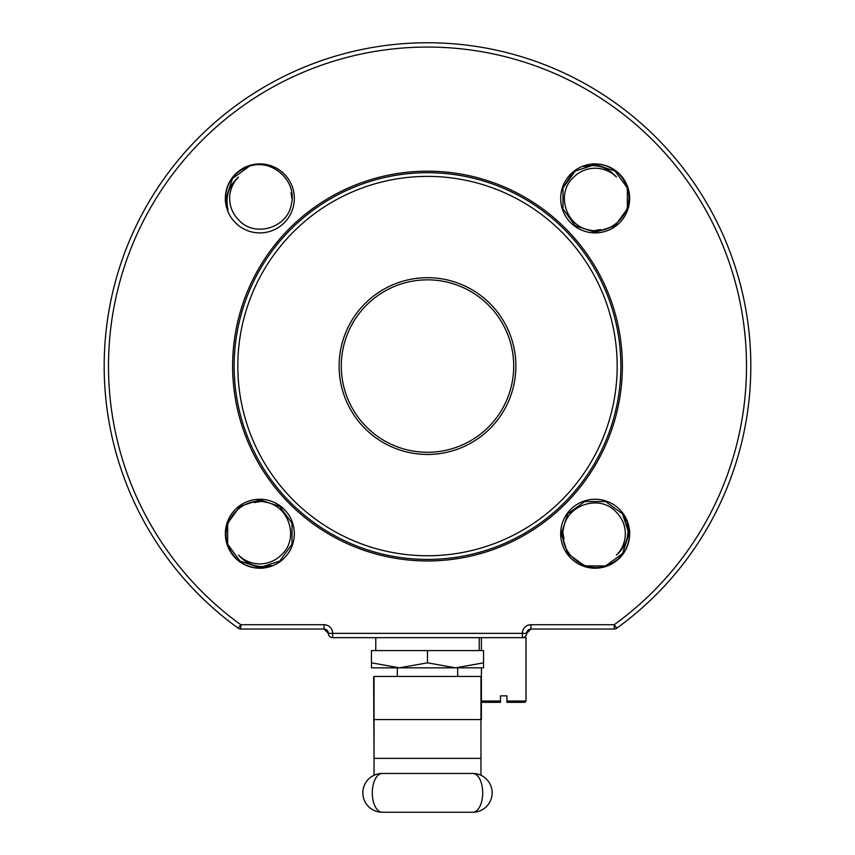 <?xml version="1.0" encoding="UTF-8"?>
<svg xmlns="http://www.w3.org/2000/svg" width="855" height="855" viewBox="0 0 855 855"><rect width="100%" height="100%" fill="white"/><g stroke="black" fill="none" stroke-linecap="round" stroke-linejoin="round"><path stroke-width="1.28" d="M600.648 229.568L595.059 230.465M254.352 502.569L259.941 501.671M564.001 539.216L563.103 533.638M290.999 192.931L291.897 198.51M227.996 209.838C227.622 212.04 224.822 201.791 225.357 198.51L225.357 198.413C226.383 181.923 234.74 171.086 250.408 165.913C272.927 158.838 297.39 181.452 291.331 204.473C287.419 228.018 254.363 238.032 238.513 219.756A30.181 30.181 0 0 1 238.513 177.071C228.648 185.898 225.143 196.821 227.996 209.838L226.009 198.413L232.464 178.524L249.382 166.233M225.357 198.413A34.489 34.489 0 0 1 277.063 168.531A34.489 34.489 0 0 1 277.148 228.253A34.489 34.489 0 0 1 225.357 198.51M595.155 163.925A34.489 34.489 0 0 1 625.026 215.652A34.489 34.489 0 0 1 565.294 215.652A34.489 34.489 0 0 1 595.155 163.925C611.624 164.93 622.461 173.287 627.656 188.987C634.731 211.495 612.116 235.959 589.095 229.899C565.561 225.987 555.536 192.931 573.812 177.081A30.181 30.181 0 0 1 616.498 177.081C607.67 167.217 596.747 163.711 583.73 166.565C581.539 166.18 591.906 163.369 595.155 163.925M629.643 533.723A34.489 34.489 0 0 1 577.916 563.595A34.489 34.489 0 0 1 577.916 503.862A34.489 34.489 0 0 1 629.643 533.723C628.639 550.192 620.281 561.03 604.592 566.224C582.073 573.299 557.61 550.684 563.669 527.663C567.581 504.129 600.638 494.105 616.487 512.38A30.181 30.181 0 0 1 616.487 555.066C626.352 546.238 629.857 535.316 627.004 522.298C627.399 520.107 630.199 530.474 629.643 533.723M259.845 568.212A34.489 34.489 0 0 1 229.974 516.484A34.489 34.489 0 0 1 289.706 516.484A34.489 34.489 0 0 1 259.845 568.212C243.376 567.207 232.539 558.849 227.345 543.16C220.269 520.642 242.884 496.178 265.905 502.238C289.439 506.149 299.464 539.206 281.188 555.055A30.181 30.181 0 0 1 238.502 555.055C247.33 564.92 258.253 568.425 271.27 565.583C273.461 565.967 263.094 568.767 259.845 568.212M526.017 701.025L524.724 702.318L506.94 702.318L506.94 701.025L526.017 701.025L526.017 637.659L332.659 637.659A4.307 4.307 0 0 1 328.352 633.352A4.307 4.307 0 0 0 324.034 629.034L240.779 629.034A4.307 4.307 0 0 1 238.256 628.222A323.318 323.318 0 0 1 187.01 149.967A323.318 323.318 0 0 1 667.99 149.967A323.318 323.318 0 0 1 616.744 628.222A4.307 4.307 0 0 1 614.221 629.034L530.966 629.034L526.648 633.352L528.08 630.146M500.474 701.025L500.474 702.318L482.69 702.318L481.397 701.025L500.474 701.025L500.474 695.852L506.94 695.852L506.94 701.025M427.5 454.443A88.375 88.375 0 0 1 339.125 366.068A88.375 88.375 0 0 1 427.5 277.693A88.375 88.375 0 0 1 515.875 366.068A88.375 88.375 0 0 1 427.5 454.443M427.5 555.75A189.682 189.682 0 0 0 617.182 366.068A189.682 189.682 0 0 0 427.5 176.387A189.682 189.682 0 0 0 237.818 366.068A189.682 189.682 0 0 0 427.5 555.75M513.716 366.068A86.216 86.216 0 0 0 427.5 279.852A86.216 86.216 0 0 0 341.284 366.068A86.216 86.216 0 0 0 427.5 452.284A86.216 86.216 0 0 0 513.716 366.068M332.659 637.659L332.659 633.352L526.648 633.352A4.307 4.307 0 0 1 522.341 637.659A4.307 4.307 0 0 0 526.648 633.352A4.307 4.307 0 0 1 530.966 629.034L530.966 624.727L614.221 624.727L616.744 628.222A4.307 4.307 0 0 1 614.221 629.034A4.307 4.307 0 0 0 616.744 628.222A323.318 323.318 0 0 0 667.99 149.967A323.318 323.318 0 0 0 187.01 149.967A323.318 323.318 0 0 0 238.256 628.222A4.307 4.307 0 0 0 240.779 629.034L240.779 624.727L238.256 628.222M324.034 629.034L328.352 633.352L324.034 629.034L324.034 624.727L240.779 624.727A319.011 319.011 0 0 1 190.216 152.853A319.011 319.011 0 0 1 664.784 152.853A319.011 319.011 0 0 1 614.221 624.727L614.221 629.034A4.307 4.307 0 0 0 616.744 628.222M397.319 676.455L397.319 667.83L457.682 667.83L457.682 676.455M371.455 667.83L399.477 667.83L371.455 662.828L371.455 667.83M455.523 667.83L483.545 667.83L483.545 662.828L455.523 667.83L427.5 662.828L399.477 667.83M480.959 775.261L480.959 676.455L374.041 676.455L374.041 775.261M472.762 773.454L382.238 773.454L472.762 773.454A19.398 19.398 0 0 1 492.159 792.852A19.398 19.398 0 0 0 472.762 773.454A19.398 9.939 -90 0 1 482.701 792.852A19.398 9.939 -90 0 1 472.762 812.25L382.238 812.25A19.398 19.398 0 0 1 362.841 792.852A19.398 19.398 0 0 0 382.238 812.25A19.398 9.939 90 0 1 372.299 792.852A19.398 9.939 90 0 1 382.238 773.454A19.398 19.398 0 0 0 362.841 792.852A19.398 19.398 0 0 1 382.238 773.454M472.762 812.25A19.398 19.398 0 0 0 492.159 792.852A19.398 19.398 0 0 1 472.762 812.25M375.773 637.659L375.773 650.591M371.455 662.828L371.455 650.591L483.545 650.591L483.545 662.828M427.5 650.591L427.5 662.828M427.5 560.955A194.887 194.887 0 0 1 258.723 268.63A194.887 194.887 0 0 1 596.277 268.63A194.887 194.887 0 0 1 427.5 560.955M328.352 633.352L332.659 633.352A8.625 8.625 0 0 0 324.034 624.727M530.966 624.727A8.625 8.625 0 0 0 522.341 633.352L522.341 637.659M427.5 172.71A193.358 193.358 0 0 0 234.142 366.068A193.358 193.358 0 0 0 427.5 559.427A193.358 193.358 0 0 0 620.858 366.068A193.358 193.358 0 0 0 427.5 172.71M271.27 565.583L259.845 567.57L239.956 561.104L227.665 544.186L227.665 523.271L239.956 506.352L259.845 499.886L279.735 506.352L292.025 523.271L292.025 544.186L279.735 561.104L259.845 567.57L239.956 561.104L227.665 544.186L227.665 523.271L239.956 506.352L259.845 499.886L279.735 506.352L292.025 523.271L292.025 544.186L279.735 561.104L259.845 567.57L239.956 561.104L227.665 544.186L227.665 523.271L239.956 506.352L259.845 499.886L279.735 506.352L292.025 523.271L292.025 544.186L279.735 561.104L259.845 567.57L239.956 561.104L227.665 544.186L227.665 523.271L239.956 506.352L259.845 499.886L279.735 506.352L292.025 523.271L292.025 544.186L279.735 561.104L259.845 567.57L239.956 561.104L227.665 544.186L227.665 523.271L239.956 506.352L259.845 499.886L279.735 506.352L292.025 523.271L292.025 544.186L279.735 561.104L259.845 567.57L239.956 561.104L227.665 544.186L227.665 523.271L239.956 506.352L259.845 499.886L279.735 506.352M627.004 522.298L628.991 533.723L622.536 553.613L605.618 565.914L584.702 565.914L567.773 553.613L561.318 533.723L567.773 513.834L584.702 501.543L605.618 501.543L622.536 513.834L628.991 533.723L622.536 553.613L605.618 565.914L584.702 565.914L567.773 553.613L561.318 533.723L567.773 513.834L584.702 501.543L605.618 501.543L622.536 513.834L628.991 533.723L622.536 553.613L605.618 565.914L584.702 565.914L567.773 553.613L561.318 533.723L567.773 513.834L584.702 501.543L605.618 501.543L622.536 513.834L628.991 533.723L622.536 553.613L605.618 565.914L584.702 565.914L567.773 553.613L561.318 533.723L567.773 513.834L584.702 501.543L605.618 501.543L622.536 513.834L628.991 533.723L622.536 553.613L605.618 565.914L584.702 565.914L567.773 553.613L561.318 533.723L567.773 513.834L584.702 501.543L605.618 501.543L622.536 513.834L627.004 522.298M583.73 166.565L595.155 164.577L615.044 171.032L627.335 187.961L627.335 208.866L615.044 225.795L595.155 232.25L575.265 225.795L562.975 208.866L562.975 187.961L575.265 171.032L595.155 164.577L615.044 171.032L627.335 187.961L627.335 208.866L615.044 225.795L595.155 232.25L575.265 225.795L562.975 208.866L562.975 187.961L575.265 171.032L595.155 164.577L615.044 171.032L627.335 187.961L627.335 208.866L615.044 225.795L595.155 232.25L575.265 225.795L562.975 208.866L562.975 187.961L575.265 171.032L595.155 164.577L615.044 171.032L627.335 187.961L627.335 208.866L615.044 225.795L595.155 232.25L575.265 225.795L562.975 208.866L562.975 187.961L575.265 171.032L595.155 164.577L615.044 171.032L627.335 187.961L627.335 208.866L615.044 225.795L595.155 232.25L575.265 225.795L562.975 208.866L562.975 187.961L575.265 171.032L595.155 164.577L615.044 171.032L627.335 187.961L627.335 208.866L615.044 225.795L595.155 232.25L575.265 225.795L562.975 208.866L562.975 187.961L571.931 173.8M373.614 676.882L374.041 758.364L480.959 758.364L480.959 719.568L373.614 719.568M481.386 719.568L481.386 676.882M481.397 701.025L481.397 667.83M481.397 650.591L481.397 637.659M479.228 637.659L479.228 650.591"/></g></svg>
